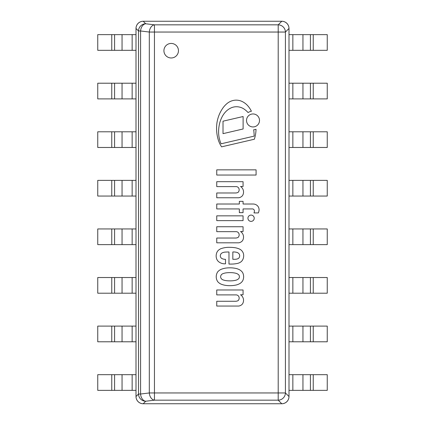 <?xml version="1.0" encoding="UTF-8"?>
<svg xmlns="http://www.w3.org/2000/svg" width="425" height="425" viewBox="0 0 425 425"><rect width="100%" height="100%" fill="white"/><g stroke="black" fill="none" stroke-linecap="round" stroke-linejoin="round"><path stroke-width="0.64" d="M289 396.536A7.374 7.268 45 0 1 281.786 403.75A7.374 7.268 45 0 0 289 396.536L289 28.464A7.374 7.268 -45 0 0 281.786 21.25A7.374 7.268 -45 0 1 289 28.464L285.414 32.045A7.268 7.161 -135 0 0 278.205 24.836L278.205 32.045L285.414 32.045L285.414 392.955L278.205 392.955L278.205 400.164A7.268 7.161 -45 0 0 285.414 392.955L289 396.536M136 28.464A7.374 7.268 -135 0 1 143.214 21.25A7.374 7.268 -135 0 0 136 28.464L136 396.536A7.374 7.268 135 0 0 143.214 403.75A7.374 7.268 135 0 1 136 396.536L138.513 394.023A7.268 7.161 45 0 0 145.727 401.237A7.268 5.121 -97 0 1 140.59 394.023L138.513 394.023L138.513 30.977L140.59 30.977A7.268 5.121 -83 0 1 145.727 23.763A7.268 7.161 135 0 0 138.513 30.977L136 28.464M149.313 392.955A7.268 5.121 83 0 0 154.45 400.164L154.45 392.955L149.313 392.955L140.59 394.023L140.59 30.977L149.313 32.045L154.45 32.045L154.45 24.836A7.268 5.121 97 0 0 149.313 32.045L149.313 392.955M143.214 403.75L281.786 403.75L278.205 400.164L154.45 400.164L145.727 401.237L143.214 403.75M171.19 57.97A7.268 7.268 0 0 0 178.458 50.703A7.268 7.268 0 0 0 171.19 43.435A7.268 7.268 0 0 0 163.923 50.703A7.268 7.268 0 0 0 171.19 57.97M281.786 21.25L143.214 21.25L145.727 23.763L154.45 24.836L278.205 24.836L281.786 21.25M132.148 50.32L114.591 50.32L114.591 34.638L136 34.638L136 50.32L132.148 50.32L132.148 34.638M114.591 50.32L111.759 50.32L111.759 34.638L114.591 34.638M111.759 50.32L97.75 50.32L97.75 34.638L111.759 34.638M292.852 50.32L327.25 50.32L327.25 34.638L289 34.638L289 50.32L292.852 50.32L292.852 34.638M132.148 98.897L114.591 98.897L114.591 83.215L136 83.215L136 98.897L132.148 98.897L132.148 83.215M114.591 98.897L111.759 98.897L111.759 83.215L114.591 83.215M111.759 98.897L97.75 98.897L97.75 83.215L111.759 83.215M292.852 98.897L327.25 98.897L327.25 83.215L289 83.215L289 98.897L292.852 98.897L292.852 83.215M132.148 147.475L114.591 147.475L114.591 131.793L136 131.793L136 147.475L132.148 147.475L132.148 131.793M114.591 147.475L111.759 147.475L111.759 131.793L114.591 131.793M111.759 147.475L97.75 147.475L97.75 131.793L111.759 131.793M292.852 147.475L327.25 147.475L327.25 131.793L289 131.793L289 147.475L292.852 147.475L292.852 131.793M132.148 196.053L114.591 196.053L114.591 180.37L136 180.37L136 196.053L132.148 196.053L132.148 180.37M114.591 196.053L111.759 196.053L111.759 180.37L114.591 180.37M111.759 196.053L97.75 196.053L97.75 180.37L111.759 180.37M292.852 196.053L327.25 196.053L327.25 180.37L289 180.37L289 196.053L292.852 196.053L292.852 180.37M132.148 244.63L114.591 244.63L114.591 228.947L136 228.947L136 244.63L132.148 244.63L132.148 228.947M114.591 244.63L111.759 244.63L111.759 228.947L114.591 228.947M111.759 244.63L97.75 244.63L97.75 228.947L111.759 228.947M292.852 244.63L327.25 244.63L327.25 228.947L289 228.947L289 244.63L292.852 244.63L292.852 228.947M132.148 293.207L114.591 293.207L114.591 277.525L136 277.525L136 293.207L132.148 293.207L132.148 277.525M114.591 293.207L111.759 293.207L111.759 277.525L114.591 277.525M111.759 293.207L97.75 293.207L97.75 277.525L111.759 277.525M292.852 293.207L327.25 293.207L327.25 277.525L289 277.525L289 293.207L292.852 293.207L292.852 277.525M132.148 341.785L114.591 341.785L114.591 326.103L136 326.103L136 341.785L132.148 341.785L132.148 326.103M114.591 341.785L111.759 341.785L111.759 326.103L114.591 326.103M111.759 341.785L97.75 341.785L97.75 326.103L111.759 326.103M292.852 341.785L327.25 341.785L327.25 326.103L289 326.103L289 341.785L292.852 341.785L292.852 326.103M132.148 390.362L114.591 390.362L114.591 374.68L136 374.68L136 390.362L132.148 390.362L132.148 374.68M114.591 390.362L111.759 390.362L111.759 374.68L114.591 374.68M111.759 390.362L97.75 390.362L97.75 374.68L111.759 374.68M292.852 390.362L327.25 390.362L327.25 374.68L289 374.68L289 390.362L292.852 390.362L292.852 374.68M239.349 276.749A2.343 2.343 0 0 0 238.441 274.592L237.947 274.21A7.156 7.156 0 0 0 236.188 273.355A21.802 21.802 0 0 0 233.229 272.786A30.334 30.334 0 0 0 228.576 272.653A27.683 27.683 0 0 0 225.654 272.919A14.631 14.631 0 0 0 222.456 273.854A4.781 4.781 0 0 0 221.138 275.049A3.921 3.921 0 0 0 220.602 276.749A3.921 3.921 0 0 0 221.138 278.444A4.781 4.781 0 0 0 222.456 279.639A14.631 14.631 0 0 0 225.654 280.574A27.683 27.683 0 0 0 228.576 280.84A30.334 30.334 0 0 0 233.229 280.707A21.802 21.802 0 0 0 236.188 280.139A7.156 7.156 0 0 0 237.947 279.283L238.441 278.901A2.465 2.465 0 0 0 239.349 276.749M217.685 281.6A8.787 8.787 0 0 1 217.685 271.894L217.812 271.724A9.956 9.956 0 0 1 220.867 269.45A21.702 21.702 0 0 1 224.357 268.35A25.399 25.399 0 0 1 229.612 267.83A27.067 27.067 0 0 1 233.219 268A35.084 35.084 0 0 1 236.39 268.531A16.155 16.155 0 0 1 239.397 269.694A8.447 8.447 0 0 1 241.735 271.458A6.157 6.157 0 0 1 242.893 273.137A9.844 9.844 0 0 1 243.647 276.749A9.844 9.844 0 0 1 242.893 280.357A6.157 6.157 0 0 1 241.735 282.035A8.447 8.447 0 0 1 239.397 283.799A16.155 16.155 0 0 1 236.39 284.962A35.084 35.084 0 0 1 233.219 285.494A27.067 27.067 0 0 1 229.612 285.664A25.399 25.399 0 0 1 224.357 285.143A21.702 21.702 0 0 1 220.867 284.043A9.956 9.956 0 0 1 217.812 281.77L217.685 281.6M248.051 112.561A20.427 20.427 0 0 0 243.61 108.757A13.701 13.701 0 0 0 237.208 106.76A12.872 12.872 0 0 0 231.317 107.791A17.159 17.159 0 0 0 225.478 111.993A22.142 22.142 0 0 0 221.526 118.022A28.316 28.316 0 0 0 219.337 124.61A35.148 35.148 0 0 0 218.604 132.361A28.778 28.778 0 0 0 220.033 141.052A23.083 23.083 0 0 0 221.085 143.804L254.177 136.117A62.464 62.464 0 0 0 253.693 129.752A9.323 9.323 0 0 0 256.02 129.28A34.159 34.159 0 0 1 254.341 139.241L221.574 146.848A29.314 29.314 0 0 1 218.36 140.181A40.046 40.046 0 0 1 217.016 122.411A35.365 35.365 0 0 1 218.7 116.014A33.926 33.926 0 0 1 222.142 109.145A23.311 23.311 0 0 1 227.683 103.015A14.774 14.774 0 0 1 234.855 100.204A13.823 13.823 0 0 1 242.239 101.543A18.169 18.169 0 0 1 247.807 105.825A24.65 24.65 0 0 1 251.414 111.265A9.323 9.323 0 0 0 248.051 112.561M216.75 215.842L243.063 215.842L243.063 220.628L216.75 220.628L216.75 215.842M243.111 116.524L243.111 128.982L223.013 133.652L223.013 121.189L243.111 116.524M243.063 201.354L243.063 204.016L253.082 204.016A6.279 6.279 0 0 1 257.152 205.477A5.87 5.87 0 0 1 258.315 206.863A6.136 6.136 0 0 1 259.08 209.886A8.734 8.734 0 0 1 258.347 212.92L253.964 212.92A4.255 4.255 0 0 0 254.405 210.986A2.035 2.035 0 0 0 253.295 209.121A2.672 2.672 0 0 0 252.232 208.93L243.063 208.93L243.063 212.654L239.344 212.654L239.344 208.93L216.75 208.93L216.75 204.016L239.344 204.016L239.344 201.354L243.063 201.354M246.527 120.45A6.492 6.492 0 0 1 256.264 114.83A6.492 6.492 0 0 1 256.264 126.071A6.492 6.492 0 0 1 246.527 120.45M251.079 215.087A3.145 3.145 0 0 1 253.805 219.805A3.145 3.145 0 0 1 248.359 219.805A3.145 3.145 0 0 1 251.079 215.087M243.063 294.759L240.539 294.759A6.699 6.699 0 0 1 243.127 302.653A4.611 4.611 0 0 1 240.672 305.394A4.702 4.702 0 0 1 237.947 306.058L216.75 306.058L216.75 301.272L235.354 301.272A5.663 5.663 0 0 0 238.149 300.608A3.575 3.575 0 0 0 238.813 296.57A3.049 3.049 0 0 0 236.018 294.892L216.75 294.892L216.75 289.978L243.063 289.978L243.063 294.759M239.663 255.526A2.826 2.826 0 0 0 238.813 253.587A4.213 4.213 0 0 0 236.284 252.253A11.608 11.608 0 0 0 232.831 251.988L232.831 259.298L234.823 259.298A7.634 7.634 0 0 0 237.883 258.713A2.837 2.837 0 0 0 239.132 257.704A3.735 3.735 0 0 0 239.663 255.526M221.685 258.421A7.464 7.464 0 0 0 225.494 259.324L225.521 263.819L224.352 263.819A9.717 9.717 0 0 1 218.477 261.561L217.903 261.003A7.698 7.698 0 0 1 216.883 259.431A8.373 8.373 0 0 1 216.219 254.915A9.223 9.223 0 0 1 217.09 251.977A7.241 7.241 0 0 1 218.833 249.911A20.294 20.294 0 0 1 220.602 248.8A24.289 24.289 0 0 1 230.042 247.339A34.579 34.579 0 0 1 234.122 247.605A16.989 16.989 0 0 1 240.21 249.417A7.406 7.406 0 0 1 243.461 253.72A9.047 9.047 0 0 1 243.281 258.368A7.416 7.416 0 0 1 241.336 261.561A9.307 9.307 0 0 1 237.479 263.42A30.754 30.754 0 0 1 231.37 264.084L228.974 264.084L228.974 251.988A66.321 66.321 0 0 0 224.857 252.121A8.723 8.723 0 0 0 222.27 252.848A3.395 3.395 0 0 0 220.602 254.517A3.097 3.097 0 0 0 221.09 257.858A2.093 2.093 0 0 0 221.685 258.421M216.75 169.857L256.089 169.857L256.089 175.042L216.75 175.042L216.75 169.857M243.063 186.469L240.539 186.469A6.699 6.699 0 0 1 243.127 194.363A4.611 4.611 0 0 1 240.672 197.104A4.702 4.702 0 0 1 237.947 197.768L216.75 197.768L216.75 192.982L235.354 192.982A5.663 5.663 0 0 0 238.149 192.318A3.575 3.575 0 0 0 238.813 188.28A3.049 3.049 0 0 0 236.018 186.602L216.75 186.602L216.75 181.688L243.063 181.688L243.063 186.469M243.063 231.524L240.539 231.524A6.699 6.699 0 0 1 243.127 239.418A4.611 4.611 0 0 1 240.672 242.154A4.702 4.702 0 0 1 237.947 242.818L216.75 242.818L216.75 238.037L235.354 238.037A5.663 5.663 0 0 0 238.149 237.373A3.575 3.575 0 0 0 238.813 233.336A3.049 3.049 0 0 0 236.018 231.657L216.75 231.657L216.75 226.738L243.063 226.738L243.063 231.524M136 28.517A7.268 7.268 0 0 1 143.268 21.25L281.733 21.25A7.268 7.268 0 0 1 289 28.517L289 396.483A7.268 7.268 0 0 1 281.733 403.75L143.268 403.75A7.268 7.268 0 0 1 136 396.483L136 28.517M278.205 392.955L154.45 392.955L154.45 32.045L278.205 32.045L278.205 392.955M122.049 50.32L122.049 34.638M313.241 50.32L313.241 34.638M310.409 50.32L310.409 34.638M302.951 50.32L302.951 34.638M122.049 98.897L122.049 83.215M313.241 98.897L313.241 83.215M310.409 98.897L310.409 83.215M302.951 98.897L302.951 83.215M122.049 147.475L122.049 131.793M313.241 147.475L313.241 131.793M310.409 147.475L310.409 131.793M302.951 147.475L302.951 131.793M122.049 196.053L122.049 180.37M313.241 196.053L313.241 180.37M310.409 196.053L310.409 180.37M302.951 196.053L302.951 180.37M122.049 244.63L122.049 228.947M313.241 244.63L313.241 228.947M310.409 244.63L310.409 228.947M302.951 244.63L302.951 228.947M122.049 293.207L122.049 277.525M313.241 293.207L313.241 277.525M310.409 293.207L310.409 277.525M302.951 293.207L302.951 277.525M122.049 341.785L122.049 326.103M313.241 341.785L313.241 326.103M310.409 341.785L310.409 326.103M302.951 341.785L302.951 326.103M122.049 390.362L122.049 374.68M313.241 390.362L313.241 374.68M310.409 390.362L310.409 374.68M302.951 390.362L302.951 374.68"/></g></svg>
